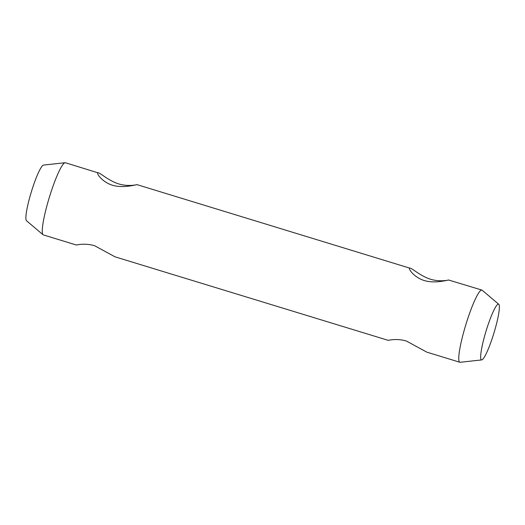 <?xml version="1.0" encoding="UTF-8"?>
<svg xmlns="http://www.w3.org/2000/svg" width="525" height="525" viewBox="0 0 525 525"><rect width="100%" height="100%" fill="white"/><g stroke="black" fill="none" stroke-linecap="round" stroke-linejoin="round"><path stroke-width="0.79" d="M498.75 304.257L482.186 290.24A37.734 5.25 107 0 0 481.911 290.082A37.734 5.25 107 0 0 470.006 312.178A37.734 5.25 107 0 0 459.237 352.524A37.734 5.25 107 0 0 459.848 362.25A37.734 5.25 107 0 0 460.169 362.276L481.733 359.92A29.157 4.056 -73 0 1 481.018 352.38A29.157 4.056 -73 0 1 489.615 320.447A29.157 4.056 -73 0 1 498.75 304.257A29.157 4.056 -73 0 1 493.887 333.204A29.157 4.056 -73 0 1 481.733 359.92M76.374 245.011L43.345 234.918A37.734 5.25 -73 0 1 43.063 234.76A37.734 5.25 -73 0 1 42.735 225.186A37.734 5.25 -73 0 1 53.143 185.843A37.734 5.25 -73 0 1 65.087 162.724A37.734 5.25 -73 0 1 65.408 162.75L97.84 172.777C99.547 172.167 108.248 180.672 118.794 183.94C129.393 187.136 138.725 184.144 136.822 184.695C135.247 184.846 122.988 188.423 112.429 185.22C101.843 181.958 96.068 172.863 97.84 172.777L97.558 173.033M76.84 244.919L76.591 244.972C74.688 245.523 84.02 242.53 94.618 245.726L114.975 256.81L388.211 340.351M409.402 268.373L409.677 268.111C411.383 267.501 420.092 276.006 430.631 279.274C441.236 282.47 450.568 279.477 448.658 280.028C447.09 280.179 434.831 283.756 424.266 280.553C413.687 277.292 407.912 268.203 409.677 268.111L137.038 184.649M481.911 290.082L448.658 280.028M388.684 340.252L388.434 340.305C386.525 340.856 395.857 337.864 406.462 341.06L426.818 352.15L459.848 362.25M65.087 162.724L43.522 165.08A29.157 4.056 107 0 0 34.289 182.949A29.157 4.056 107 0 0 26.25 213.347A29.157 4.056 107 0 0 26.499 220.743L43.063 234.76"/></g></svg>
